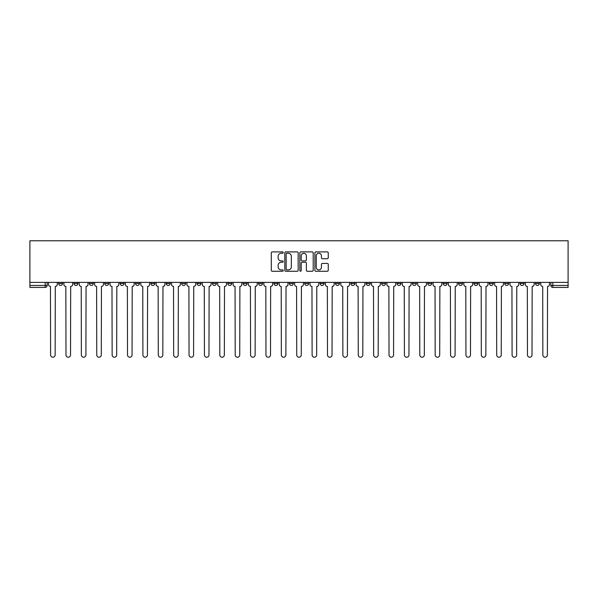 <?xml version="1.0" encoding="UTF-8"?>
<svg xmlns="http://www.w3.org/2000/svg" width="598" height="598" viewBox="0 0 598 598"><rect width="100%" height="100%" fill="white"/><g stroke="black" fill="none" stroke-linecap="round" stroke-linejoin="round"><path stroke-width="0.9" d="M283.22 252.58A0.68 0.68 0 0 0 282.548 251.9L272.262 251.9A0.964 0.964 0 0 0 271.29 252.864L271.29 270.289A0.964 0.964 0 0 0 272.262 271.26L282.548 271.26A0.68 0.68 0 0 0 283.22 270.58A0.68 0.68 0 0 0 282.548 269.9L281.217 269.9A3.095 3.095 0 0 1 278.115 266.805L278.115 265.355A3.095 3.095 0 0 1 281.217 262.253L282.548 262.253A0.68 0.68 0 0 0 283.22 261.58A0.68 0.68 0 0 0 282.548 260.9L281.217 260.9A3.095 3.095 0 0 1 278.115 257.805L278.115 256.355A3.095 3.095 0 0 1 281.217 253.253L282.548 253.253A0.68 0.68 0 0 0 283.22 252.58M473.93 282.383L473.93 283.467L477.877 283.467A1.973 1.973 0 0 1 475.903 285.44A1.973 1.973 0 0 1 473.93 283.467L473.93 282.383M458.546 282.383L458.546 283.467L462.493 283.467A1.973 1.973 0 0 1 460.52 285.44A1.973 1.973 0 0 1 458.546 283.467L458.546 282.383M366.253 282.383L366.253 283.467L370.192 283.467A1.973 1.973 0 0 1 368.226 285.44A1.973 1.973 0 0 1 366.253 283.467L366.253 282.383M350.869 282.383L350.869 283.467L354.808 283.467A1.973 1.973 0 0 1 352.842 285.44A1.973 1.973 0 0 1 350.869 283.467L350.869 282.383M335.485 282.383L335.485 283.467L339.432 283.467A1.973 1.973 0 0 1 337.459 285.44A1.973 1.973 0 0 1 335.485 283.467L335.485 282.383M304.718 282.383L304.718 283.467L308.665 283.467A1.973 1.973 0 0 1 306.692 285.44A1.973 1.973 0 0 1 304.718 283.467L304.718 282.383M273.951 283.467L273.951 282.383L273.951 283.467A1.973 1.973 0 0 0 275.925 285.44A1.973 1.973 0 0 1 273.951 283.467L277.898 283.467A1.973 1.973 0 0 1 275.925 285.44A1.973 1.973 0 0 0 277.898 283.467L277.898 282.383L277.898 283.467M258.568 283.467L258.568 282.383L258.568 283.467A1.973 1.973 0 0 0 260.541 285.44A1.973 1.973 0 0 1 258.568 283.467L262.515 283.467A1.973 1.973 0 0 1 260.541 285.44M243.192 283.467L243.192 282.383L243.192 283.467A1.973 1.973 0 0 0 245.158 285.44A1.973 1.973 0 0 1 243.192 283.467L247.131 283.467A1.973 1.973 0 0 1 245.158 285.44A1.973 1.973 0 0 0 247.131 283.467L247.131 282.383L247.131 283.467M227.808 282.383L227.808 283.467L231.747 283.467A1.973 1.973 0 0 1 229.774 285.44A1.973 1.973 0 0 1 227.808 283.467L227.808 282.383M212.425 282.383L212.425 283.467L216.364 283.467A1.973 1.973 0 0 1 214.398 285.44A1.973 1.973 0 0 1 212.425 283.467L212.425 282.383M197.041 282.383L197.041 283.467L200.988 283.467A1.973 1.973 0 0 1 199.014 285.44A1.973 1.973 0 0 1 197.041 283.467L197.041 282.383M181.657 283.467L181.657 282.383L181.657 283.467A1.973 1.973 0 0 0 183.631 285.44A1.973 1.973 0 0 1 181.657 283.467L185.604 283.467A1.973 1.973 0 0 1 183.631 285.44M150.89 283.467L150.89 282.383L150.89 283.467A1.973 1.973 0 0 0 152.864 285.44A1.973 1.973 0 0 1 150.89 283.467L154.837 283.467A1.973 1.973 0 0 1 152.864 285.44A1.973 1.973 0 0 0 154.837 283.467L154.837 282.383L154.837 283.467M135.507 283.467L135.507 282.383L135.507 283.467A1.973 1.973 0 0 0 137.48 285.44A1.973 1.973 0 0 1 135.507 283.467L139.454 283.467A1.973 1.973 0 0 1 137.48 285.44A1.973 1.973 0 0 0 139.454 283.467L139.454 282.383L139.454 283.467M120.123 283.467L120.123 282.383L120.123 283.467A1.973 1.973 0 0 0 122.097 285.44A1.973 1.973 0 0 1 120.123 283.467L124.07 283.467A1.973 1.973 0 0 1 122.097 285.44A1.973 1.973 0 0 0 124.07 283.467L124.07 282.383L124.07 283.467M104.74 283.467L104.74 282.383L104.74 283.467A1.973 1.973 0 0 0 106.713 285.44A1.973 1.973 0 0 1 104.74 283.467L108.687 283.467A1.973 1.973 0 0 1 106.713 285.44M89.364 283.467L89.364 282.383L89.364 283.467A1.973 1.973 0 0 0 91.33 285.44A1.973 1.973 0 0 1 89.364 283.467L93.303 283.467A1.973 1.973 0 0 1 91.33 285.44A1.973 1.973 0 0 0 93.303 283.467L93.303 282.383L93.303 283.467M73.98 283.467L73.98 282.383L73.98 283.467A1.973 1.973 0 0 0 75.946 285.44A1.973 1.973 0 0 1 73.98 283.467L77.919 283.467A1.973 1.973 0 0 1 75.946 285.44A1.973 1.973 0 0 0 77.919 283.467L77.919 282.383L77.919 283.467M327.285 258.725A0.964 0.964 0 0 0 328.257 257.753L328.257 252.864A0.964 0.964 0 0 0 327.285 251.9L315.864 251.9A0.964 0.964 0 0 0 314.899 252.864L314.899 270.289A0.964 0.964 0 0 0 315.864 271.26L327.285 271.26A0.964 0.964 0 0 0 328.257 270.289L328.257 264.383A0.964 0.964 0 0 0 327.285 263.419L322.397 263.419A0.964 0.964 0 0 0 321.432 264.383L321.432 267.313A2.586 2.586 0 0 1 318.839 269.9A2.586 2.586 0 0 1 316.252 267.313L316.252 255.847A2.586 2.586 0 0 1 318.839 253.253A2.586 2.586 0 0 1 321.432 255.847L321.432 257.753A0.964 0.964 0 0 0 322.397 258.725L327.285 258.725M568.1 282.383L29.9 282.383L29.9 240.77L568.1 240.77L568.1 287.414L552.814 287.414A1.973 1.973 0 0 1 550.84 285.44L568.1 285.44M298.155 252.864A0.964 0.964 0 0 0 297.184 251.9L285.762 251.9A0.964 0.964 0 0 0 284.798 252.864L284.798 270.289A0.964 0.964 0 0 0 285.762 271.26L297.184 271.26A0.964 0.964 0 0 0 298.155 270.289L298.155 252.864M300.816 251.9L312.238 251.9A0.964 0.964 0 0 1 313.203 252.864L313.203 270.289A0.964 0.964 0 0 1 312.238 271.26L307.35 271.26A0.964 0.964 0 0 1 306.378 270.289L306.378 263.225A0.964 0.964 0 0 0 305.414 262.253L302.169 262.253A0.964 0.964 0 0 0 301.205 263.225L301.205 270.58A0.68 0.68 0 0 1 300.525 271.26A0.68 0.68 0 0 1 299.845 270.58L299.845 252.864A0.964 0.964 0 0 1 300.816 251.9M550.84 282.383L550.84 285.44A1.973 1.973 0 0 0 552.814 287.414L552.814 282.383M47.16 282.383L47.16 285.44A1.973 1.973 0 0 1 45.186 287.414L29.9 287.414L29.9 285.44L47.16 285.44A1.973 1.973 0 0 1 45.186 287.414L45.186 282.383M29.9 282.383L29.9 285.44M539.403 282.383L539.403 283.467A1.973 1.973 0 0 1 537.43 285.44A1.973 1.973 0 0 1 535.464 283.467L539.403 283.467M535.464 282.383L535.464 283.467M524.02 282.383L524.02 283.467A1.973 1.973 0 0 1 522.054 285.44A1.973 1.973 0 0 1 520.081 283.467A1.973 1.973 0 0 0 522.054 285.44M520.081 282.383L520.081 283.467L524.02 283.467M508.636 282.383L508.636 283.467A1.973 1.973 0 0 1 506.67 285.44A1.973 1.973 0 0 1 504.697 283.467L508.636 283.467M504.697 282.383L504.697 283.467M493.26 282.383L493.26 283.467A1.973 1.973 0 0 1 491.287 285.44A1.973 1.973 0 0 1 489.314 283.467L493.26 283.467M489.314 282.383L489.314 283.467M477.877 282.383L477.877 283.467M462.493 282.383L462.493 283.467L462.493 282.383M447.11 282.383L447.11 283.467A1.973 1.973 0 0 1 445.136 285.44A1.973 1.973 0 0 1 443.163 283.467L447.11 283.467M443.163 282.383L443.163 283.467M431.726 282.383L431.726 283.467A1.973 1.973 0 0 1 429.753 285.44A1.973 1.973 0 0 1 427.779 283.467L431.726 283.467M427.779 282.383L427.779 283.467M416.343 282.383L416.343 283.467A1.973 1.973 0 0 1 414.369 285.44A1.973 1.973 0 0 1 412.396 283.467L416.343 283.467M412.396 282.383L412.396 283.467M400.959 282.383L400.959 283.467A1.973 1.973 0 0 1 398.986 285.44A1.973 1.973 0 0 1 397.012 283.467L400.959 283.467M397.012 282.383L397.012 283.467M385.575 282.383L385.575 283.467A1.973 1.973 0 0 1 383.602 285.44A1.973 1.973 0 0 1 381.636 283.467L385.575 283.467M381.636 282.383L381.636 283.467M370.192 282.383L370.192 283.467A1.973 1.973 0 0 1 368.226 285.44M354.808 282.383L354.808 283.467M339.432 283.467L339.432 282.383L339.432 283.467A1.973 1.973 0 0 1 337.459 285.44M324.049 282.383L324.049 283.467A1.973 1.973 0 0 1 322.075 285.44A1.973 1.973 0 0 1 320.102 283.467A1.973 1.973 0 0 0 322.075 285.44A1.973 1.973 0 0 0 324.049 283.467L320.102 283.467L320.102 282.383M308.665 283.467L308.665 282.383L308.665 283.467A1.973 1.973 0 0 1 306.692 285.44M293.282 282.383L293.282 283.467A1.973 1.973 0 0 1 291.308 285.44A1.973 1.973 0 0 1 289.335 283.467A1.973 1.973 0 0 0 291.308 285.44M289.335 282.383L289.335 283.467L293.282 283.467M262.515 282.383L262.515 283.467L262.515 282.383M231.747 283.467L231.747 282.383L231.747 283.467A1.973 1.973 0 0 1 229.774 285.44M216.364 283.467L216.364 282.383L216.364 283.467A1.973 1.973 0 0 1 214.398 285.44M200.988 283.467L200.988 282.383L200.988 283.467A1.973 1.973 0 0 1 199.014 285.44M185.604 282.383L185.604 283.467L185.604 282.383M170.221 283.467L170.221 282.383L170.221 283.467A1.973 1.973 0 0 1 168.247 285.44A1.973 1.973 0 0 1 166.274 283.467L170.221 283.467A1.973 1.973 0 0 1 168.247 285.44M166.274 282.383L166.274 283.467M108.687 282.383L108.687 283.467L108.687 282.383M62.536 282.383L62.536 283.467A1.973 1.973 0 0 1 60.57 285.44A1.973 1.973 0 0 1 58.597 283.467A1.973 1.973 0 0 0 60.57 285.44A1.973 1.973 0 0 0 62.536 283.467L62.536 282.383M58.597 282.383L58.597 283.467L62.536 283.467M286.831 253.253A0.68 0.68 0 0 0 286.15 253.933L286.15 269.227A0.68 0.68 0 0 0 286.831 269.9L288.229 269.9A3.095 3.095 0 0 0 291.331 266.805L291.331 256.355A3.095 3.095 0 0 0 288.229 253.253L286.831 253.253M306.378 255.892A2.586 2.586 0 0 0 303.791 253.305A2.586 2.586 0 0 0 301.205 255.892L301.205 259.936A0.964 0.964 0 0 0 302.169 260.9L305.414 260.9A0.964 0.964 0 0 0 306.378 259.936L306.378 255.892M48.49 282.383L48.49 284.454A1.973 1.973 0 0 0 50.456 286.427L50.606 354.958A2.265 2.265 0 0 0 52.878 357.23A2.265 2.265 0 0 0 55.143 354.958L55.293 286.427A1.973 1.973 0 0 0 57.266 284.454L57.266 282.383M63.874 282.383L63.874 284.454A1.973 1.973 0 0 0 65.84 286.427L65.989 354.958A2.265 2.265 0 0 0 68.262 357.23A2.265 2.265 0 0 0 70.527 354.958L70.676 286.427A1.973 1.973 0 0 0 72.65 284.454L72.65 282.383M79.25 282.383L79.25 284.454A1.973 1.973 0 0 0 81.223 286.427L81.373 354.958A2.265 2.265 0 0 0 83.638 357.23A2.265 2.265 0 0 0 85.91 354.958L86.06 286.427A1.973 1.973 0 0 0 88.026 284.454L88.026 282.383M94.633 282.383L94.633 284.454A1.973 1.973 0 0 0 96.607 286.427L96.756 354.958A2.265 2.265 0 0 0 99.021 357.23A2.265 2.265 0 0 0 101.294 354.958L101.443 286.427A1.973 1.973 0 0 0 103.409 284.454L103.409 282.383M110.017 282.383L110.017 284.454A1.973 1.973 0 0 0 111.99 286.427L112.14 354.958A2.265 2.265 0 0 0 114.405 357.23A2.265 2.265 0 0 0 116.677 354.958L116.819 286.427A1.973 1.973 0 0 0 118.793 284.454L118.793 282.383M125.401 282.383L125.401 284.454A1.973 1.973 0 0 0 127.374 286.427L127.523 354.958A2.265 2.265 0 0 0 129.788 357.23A2.265 2.265 0 0 0 132.061 354.958L132.203 286.427A1.973 1.973 0 0 0 134.176 284.454L134.176 282.383M140.784 282.383L140.784 284.454A1.973 1.973 0 0 0 142.758 286.427L142.907 354.958A2.265 2.265 0 0 0 145.172 357.23A2.265 2.265 0 0 0 147.437 354.958L147.586 286.427A1.973 1.973 0 0 0 149.56 284.454L149.56 282.383M156.168 282.383L156.168 284.454A1.973 1.973 0 0 0 158.141 286.427L158.291 354.958A2.265 2.265 0 0 0 160.556 357.23A2.265 2.265 0 0 0 162.82 354.958L162.97 286.427A1.973 1.973 0 0 0 164.943 284.454L164.943 282.383M171.551 282.383L171.551 284.454A1.973 1.973 0 0 0 173.525 286.427L173.667 354.958A2.265 2.265 0 0 0 175.939 357.23A2.265 2.265 0 0 0 178.204 354.958L178.353 286.427A1.973 1.973 0 0 0 180.327 284.454L180.327 282.383M186.935 282.383L186.935 284.454A1.973 1.973 0 0 0 188.908 286.427L189.05 354.958A2.265 2.265 0 0 0 191.323 357.23A2.265 2.265 0 0 0 193.588 354.958L193.737 286.427A1.973 1.973 0 0 0 195.71 284.454L195.71 282.383M202.318 282.383L202.318 284.454A1.973 1.973 0 0 0 204.284 286.427L204.434 354.958A2.265 2.265 0 0 0 206.706 357.23A2.265 2.265 0 0 0 208.971 354.958L209.121 286.427A1.973 1.973 0 0 0 211.094 284.454L211.094 282.383M217.694 282.383L217.694 284.454A1.973 1.973 0 0 0 219.668 286.427L219.817 354.958A2.265 2.265 0 0 0 222.09 357.23A2.265 2.265 0 0 0 224.355 354.958L224.504 286.427A1.973 1.973 0 0 0 226.478 284.454L226.478 282.383M233.078 282.383L233.078 284.454A1.973 1.973 0 0 0 235.051 286.427L235.201 354.958A2.265 2.265 0 0 0 237.466 357.23A2.265 2.265 0 0 0 239.738 354.958L239.888 286.427A1.973 1.973 0 0 0 241.854 284.454L241.854 282.383M248.462 282.383L248.462 284.454A1.973 1.973 0 0 0 250.435 286.427L250.584 354.958A2.265 2.265 0 0 0 252.849 357.23A2.265 2.265 0 0 0 255.122 354.958L255.271 286.427A1.973 1.973 0 0 0 257.237 284.454L257.237 282.383M263.845 282.383L263.845 284.454A1.973 1.973 0 0 0 265.818 286.427L265.968 354.958A2.265 2.265 0 0 0 268.233 357.23A2.265 2.265 0 0 0 270.505 354.958L270.647 286.427A1.973 1.973 0 0 0 272.621 284.454L272.621 282.383M279.229 282.383L279.229 284.454A1.973 1.973 0 0 0 281.202 286.427L281.352 354.958A2.265 2.265 0 0 0 283.616 357.23A2.265 2.265 0 0 0 285.889 354.958L286.031 286.427A1.973 1.973 0 0 0 288.004 284.454L288.004 282.383M294.612 282.383L294.612 284.454A1.973 1.973 0 0 0 296.586 286.427L296.735 354.958A2.265 2.265 0 0 0 299 357.23A2.265 2.265 0 0 0 301.265 354.958L301.414 286.427A1.973 1.973 0 0 0 303.388 284.454L303.388 282.383M309.996 282.383L309.996 284.454A1.973 1.973 0 0 0 311.969 286.427L312.111 354.958A2.265 2.265 0 0 0 314.384 357.23A2.265 2.265 0 0 0 316.648 354.958L316.798 286.427A1.973 1.973 0 0 0 318.771 284.454L318.771 282.383M325.379 282.383L325.379 284.454A1.973 1.973 0 0 0 327.353 286.427L327.495 354.958A2.265 2.265 0 0 0 329.767 357.23A2.265 2.265 0 0 0 332.032 354.958L332.182 286.427A1.973 1.973 0 0 0 334.155 284.454L334.155 282.383M340.763 282.383L340.763 284.454A1.973 1.973 0 0 0 342.729 286.427L342.878 354.958A2.265 2.265 0 0 0 345.151 357.23A2.265 2.265 0 0 0 347.416 354.958L347.565 286.427A1.973 1.973 0 0 0 349.538 284.454L349.538 282.383M356.146 282.383L356.146 284.454A1.973 1.973 0 0 0 358.112 286.427L358.262 354.958A2.265 2.265 0 0 0 360.534 357.23A2.265 2.265 0 0 0 362.799 354.958L362.949 286.427A1.973 1.973 0 0 0 364.922 284.454L364.922 282.383M371.522 282.383L371.522 284.454A1.973 1.973 0 0 0 373.496 286.427L373.645 354.958A2.265 2.265 0 0 0 375.91 357.23A2.265 2.265 0 0 0 378.183 354.958L378.332 286.427A1.973 1.973 0 0 0 380.306 284.454L380.306 282.383M386.906 282.383L386.906 284.454A1.973 1.973 0 0 0 388.879 286.427L389.029 354.958A2.265 2.265 0 0 0 391.294 357.23A2.265 2.265 0 0 0 393.566 354.958L393.716 286.427A1.973 1.973 0 0 0 395.682 284.454L395.682 282.383M402.29 282.383L402.29 284.454A1.973 1.973 0 0 0 404.263 286.427L404.412 354.958A2.265 2.265 0 0 0 406.677 357.23A2.265 2.265 0 0 0 408.95 354.958L409.092 286.427A1.973 1.973 0 0 0 411.065 284.454L411.065 282.383M417.673 282.383L417.673 284.454A1.973 1.973 0 0 0 419.647 286.427L419.796 354.958A2.265 2.265 0 0 0 422.061 357.23A2.265 2.265 0 0 0 424.333 354.958L424.475 286.427A1.973 1.973 0 0 0 426.449 284.454L426.449 282.383M433.057 282.383L433.057 284.454A1.973 1.973 0 0 0 435.03 286.427L435.18 354.958A2.265 2.265 0 0 0 437.444 357.23A2.265 2.265 0 0 0 439.709 354.958L439.859 286.427A1.973 1.973 0 0 0 441.832 284.454L441.832 282.383M448.44 282.383L448.44 284.454A1.973 1.973 0 0 0 450.414 286.427L450.563 354.958A2.265 2.265 0 0 0 452.828 357.23A2.265 2.265 0 0 0 455.093 354.958L455.242 286.427A1.973 1.973 0 0 0 457.216 284.454L457.216 282.383M463.824 282.383L463.824 284.454A1.973 1.973 0 0 0 465.797 286.427L465.939 354.958A2.265 2.265 0 0 0 468.212 357.23A2.265 2.265 0 0 0 470.477 354.958L470.626 286.427A1.973 1.973 0 0 0 472.599 284.454L472.599 282.383M479.207 282.383L479.207 284.454A1.973 1.973 0 0 0 481.181 286.427L481.323 354.958A2.265 2.265 0 0 0 483.595 357.23A2.265 2.265 0 0 0 485.86 354.958L486.01 286.427A1.973 1.973 0 0 0 487.983 284.454L487.983 282.383M494.591 282.383L494.591 284.454A1.973 1.973 0 0 0 496.557 286.427L496.706 354.958A2.265 2.265 0 0 0 498.979 357.23A2.265 2.265 0 0 0 501.244 354.958L501.393 286.427A1.973 1.973 0 0 0 503.367 284.454L503.367 282.383M509.974 282.383L509.974 284.454A1.973 1.973 0 0 0 511.94 286.427L512.09 354.958A2.265 2.265 0 0 0 514.362 357.23A2.265 2.265 0 0 0 516.627 354.958L516.777 286.427A1.973 1.973 0 0 0 518.75 284.454L518.75 282.383M525.35 282.383L525.35 284.454A1.973 1.973 0 0 0 527.324 286.427L527.473 354.958A2.265 2.265 0 0 0 529.738 357.23A2.265 2.265 0 0 0 532.011 354.958L532.16 286.427A1.973 1.973 0 0 0 534.126 284.454L534.126 282.383M540.734 282.383L540.734 284.454A1.973 1.973 0 0 0 542.707 286.427L542.857 354.958A2.265 2.265 0 0 0 545.122 357.23A2.265 2.265 0 0 0 547.394 354.958L547.544 286.427A1.973 1.973 0 0 0 549.51 284.454L549.51 282.383"/></g></svg>
